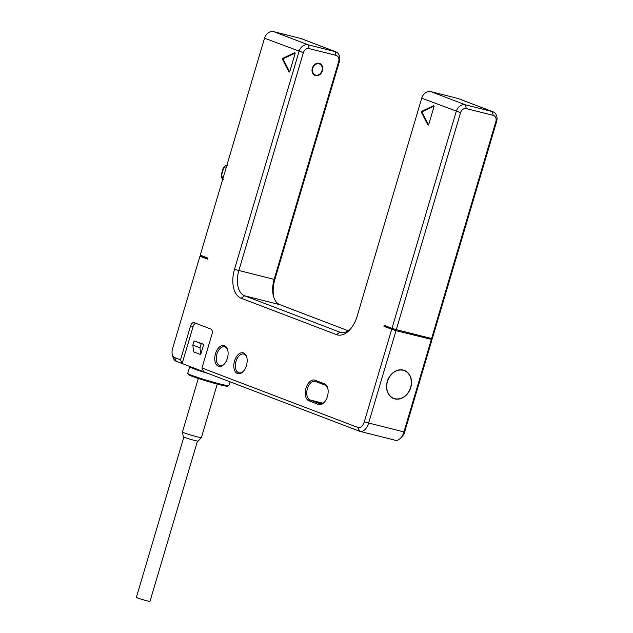 <?xml version="1.0" encoding="UTF-8"?>
<svg xmlns="http://www.w3.org/2000/svg" width="633" height="633" viewBox="0 0 633 633"><rect width="100%" height="100%" fill="white"/><g stroke="black" fill="none" stroke-linecap="round" stroke-linejoin="round"><path stroke-width="0.95" d="M431.603 338.544L495.876 121.56A5.373 4.32 110.9 0 0 493.202 115.356L466.299 108.583A5.373 4.32 110.9 0 0 460.571 112.666L396.298 329.651L431.603 338.544L432.339 338.497L496.612 121.512A8.593 6.916 110.9 0 0 492.957 111.788A8.593 6.916 110.9 0 0 492.324 111.59L465.429 104.817A8.593 6.916 110.9 0 0 456.266 111.353L391.993 328.337L384.247 325.378L383.946 326.406L393.861 328.907M492.957 111.788L458.419 98.613A8.593 6.916 110.9 0 0 457.794 98.416L430.891 91.635A8.593 6.916 110.9 0 0 421.728 98.17L357.154 316.184A24.711 14.591 104.1 0 1 349.701 329.896A24.711 14.591 104.1 0 1 336.447 334.612L241.181 298.254A24.711 14.591 104.1 0 1 234.487 269.373L299.069 51.36A8.593 6.916 -69.1 0 1 308.231 44.832L335.126 51.605A8.593 6.916 -69.1 0 1 335.759 51.803A8.593 6.916 -69.1 0 1 339.415 61.528L274.841 279.541A24.711 14.591 -75.9 0 0 273.765 297.201M395.997 330.679L432.038 339.525L404.622 432.078A7.517 4.439 104.1 0 1 402.351 436.248L400.649 438.083A10.745 6.346 104.1 0 1 395.309 440.267L360.003 431.382A10.745 6.346 -75.9 0 0 368.58 423.232L395.997 330.679L383.946 326.406M432.038 339.525L425.305 336.954M396.298 329.651L391.993 328.337M206.991 257.734L199.957 256.199L172.54 348.751A7.517 4.439 -75.9 0 0 172.303 354.512A7.517 4.439 -75.9 0 0 174.573 357.542L180.532 359.813L182.138 363.532L203.573 371.713L201.967 367.995L357.969 427.528A7.517 4.439 -75.9 0 0 364.268 421.918L391.685 329.366M201.967 367.995L212.015 334.058A4.296 2.54 104.1 0 0 210.852 329.033L194.181 322.672A4.296 2.54 104.1 0 0 194.014 322.616A4.296 2.54 104.1 0 0 190.58 325.876L193.105 326.509L182.138 363.532L176.18 361.261A10.745 6.346 -75.9 0 1 172.936 356.941L172.303 354.512M180.532 359.813L190.58 325.876M199.957 256.199L207.695 259.15L207.996 258.122L200.257 255.17L264.531 38.186A8.593 6.916 -69.1 0 1 273.693 31.65L300.596 38.423A8.593 6.916 -69.1 0 1 301.221 38.621L335.759 51.803M237.438 373.517A10.745 6.346 104.1 0 1 234.534 360.96A10.745 6.346 104.1 0 1 243.531 352.953A10.745 6.346 104.1 0 1 246.775 357.265A10.745 6.346 104.1 0 1 243.207 371.468A10.745 6.346 104.1 0 1 237.438 373.517M218.385 366.246A10.745 6.346 104.1 0 1 215.481 353.689A10.745 6.346 104.1 0 1 224.478 345.681A10.745 6.346 104.1 0 1 227.722 350.002A10.745 6.346 104.1 0 1 224.145 364.197A10.745 6.346 104.1 0 1 218.385 366.246M318.423 404.424L308.896 400.784A10.745 6.346 104.1 0 1 305.984 388.227A10.745 6.346 104.1 0 1 314.989 380.219L324.515 383.851A10.745 6.346 104.1 0 1 327.759 388.171A10.745 6.346 104.1 0 1 324.183 402.366A10.745 6.346 104.1 0 1 318.423 404.424L319.57 403.601L310.043 399.969A9.669 5.713 104.1 0 1 307.329 388.994A9.669 5.713 104.1 0 1 315.139 381.335A9.669 5.713 104.1 0 1 315.527 381.454L325.053 385.093A9.669 5.713 104.1 0 1 327.862 388.591M421.974 111.21A0.862 0.506 104.1 0 0 421.554 112.634L427.813 124.883A0.862 0.506 104.1 0 0 428.739 124.44L433.985 106.724A0.862 0.506 104.1 0 0 433.486 105.743L421.974 111.21L422.82 111.416A0.862 0.506 -75.9 0 0 422.393 112.848L428.533 124.859M283.046 58.189A0.862 0.506 104.1 0 0 282.627 59.613L288.885 71.861A0.862 0.506 104.1 0 0 289.811 71.426L295.057 53.71A0.862 0.506 104.1 0 0 294.559 52.721L283.046 58.189L283.885 58.402A0.862 0.506 -75.9 0 0 283.465 59.826L289.605 71.838M350.571 328.907A21.482 12.692 104.1 0 1 340.728 332.428A21.482 12.692 104.1 0 1 339.881 332.159L244.615 295.801A21.482 12.692 104.1 0 1 238.799 270.695L303.373 52.681A5.373 4.32 -69.1 0 1 309.102 48.599L336.004 55.372A5.373 4.32 -69.1 0 1 338.679 61.567L274.105 279.58A21.482 12.692 -75.9 0 0 273.432 296.054A21.482 12.692 -75.9 0 0 279.921 304.695L348.253 330.774M195.732 323.265A4.296 2.54 -75.9 0 0 193.105 326.509M199.996 347.778L192.851 345.056L193.548 351.861L200.693 354.591L203.739 344.305L194.07 340.942L201.215 343.672L199.996 347.778L200.693 354.591M203.573 371.713L359.576 431.247A10.745 6.346 -75.9 0 0 360.003 431.382M431.302 339.573L403.886 432.125A10.745 6.346 104.1 0 1 400.649 438.083M403.292 370.091A15.042 12.106 110.9 0 0 387.475 380.844A15.042 12.106 110.9 0 0 393.663 398.537A15.042 12.106 110.9 0 0 394.763 398.885A15.042 12.106 110.9 0 0 410.58 388.132A15.042 12.106 110.9 0 0 404.384 370.44A15.042 12.106 110.9 0 0 403.292 370.091M394.826 398.679A14.828 11.932 110.9 0 0 410.413 388.076A14.828 11.932 110.9 0 0 404.313 370.637A14.828 11.932 110.9 0 0 403.229 370.297A14.828 11.932 110.9 0 0 387.641 380.892A14.828 11.932 110.9 0 0 393.742 398.339A14.828 11.932 110.9 0 0 394.826 398.679M190.05 366.554L189.718 366.729A21.482 1.211 16.5 0 0 189.663 366.784A21.482 1.211 16.5 0 0 208.914 373.747M189.663 366.784L187.716 373.367A21.482 1.211 16.5 0 0 187.724 373.446A21.482 1.211 16.5 0 0 199.213 377.917A21.482 1.211 16.5 0 0 220.221 384.017A21.482 1.211 16.5 0 0 228.861 385.632A21.482 1.211 16.5 0 0 228.917 385.576L230.032 381.81M187.724 373.446L188.31 374.507A20.628 1.163 16.5 0 0 199.34 378.803A20.628 1.163 16.5 0 0 219.501 384.658A20.628 1.163 16.5 0 0 227.793 386.201L228.861 385.632M182.446 432.007L183.293 436.723A7.731 0.435 -163.5 0 0 187.336 438.321A7.731 0.435 -163.5 0 0 194.996 440.544A7.731 0.435 -163.5 0 0 198.121 441.114L201.397 437.617A9.883 0.554 -163.5 0 1 201.397 437.617A9.883 0.554 -163.5 0 1 197.401 436.889A9.883 0.554 -163.5 0 1 187.621 434.04A9.883 0.554 -163.5 0 1 182.446 432.007A9.883 0.554 -163.5 0 1 182.446 431.991L198.303 378.463M197.464 441.09L149.989 601.35A7.098 0.396 -163.5 0 1 145.194 600.329A7.098 0.396 -163.5 0 1 137.638 597.94A7.098 0.396 -163.5 0 1 136.388 597.323L183.855 437.063M201.215 343.672L203.739 344.305M192.851 345.056L194.07 340.942M319.198 63.292A6.449 5.191 110.9 0 0 312.425 67.905A6.449 5.191 110.9 0 0 315.076 75.485A6.449 5.191 110.9 0 0 315.543 75.636A6.449 5.191 110.9 0 0 322.324 71.031A6.449 5.191 110.9 0 0 319.673 63.442A6.449 5.191 110.9 0 0 319.198 63.292M315.701 75.121A5.911 4.755 110.9 0 0 321.912 70.896A5.911 4.755 110.9 0 0 319.483 63.949A5.911 4.755 110.9 0 0 319.048 63.806A5.911 4.755 110.9 0 0 312.837 68.032A5.911 4.755 110.9 0 0 315.266 74.987A5.911 4.755 110.9 0 0 315.701 75.121M243.491 371.144A9.669 5.713 104.1 0 1 238.965 372.821A9.669 5.713 104.1 0 1 238.586 372.702A9.669 5.713 104.1 0 1 235.88 361.728A9.669 5.713 104.1 0 1 243.689 354.069A9.669 5.713 104.1 0 1 244.069 354.187A9.669 5.713 104.1 0 1 246.878 357.692M224.438 363.872A9.669 5.713 104.1 0 1 219.912 365.55A9.669 5.713 104.1 0 1 219.532 365.431A9.669 5.713 104.1 0 1 216.826 354.456A9.669 5.713 104.1 0 1 224.636 346.797A9.669 5.713 104.1 0 1 225.016 346.916A9.669 5.713 104.1 0 1 227.825 350.421M324.476 402.042A9.669 5.713 104.1 0 1 319.95 403.719A9.669 5.713 104.1 0 1 319.57 403.601L320.338 403.799M434.024 106.099L422.82 111.416M295.097 53.077L283.885 58.402M460.571 112.666L421.728 98.17M303.373 52.681L264.531 38.186M430.891 91.635L465.429 104.817L466.299 108.583M493.202 115.356L492.324 111.59L457.794 98.416M495.876 121.56L496.612 121.512M336.447 334.612L339.881 332.159L341.598 332.594M241.181 298.254L244.615 295.801L279.921 304.695M234.487 269.373L274.841 279.541M273.693 31.65L308.231 44.832L309.102 48.599M223.259 177.533L222.879 177.39A3.22 1.907 104.1 0 1 222.001 173.624L221.621 173.434L222.84 169.32L223.22 169.509A3.22 1.907 104.1 0 1 225.926 167.104L226.305 167.247M226.709 165.878A2.152 1.733 110.9 0 0 225.926 167.104M222.001 173.624L223.22 169.509M222.879 178.807A2.152 1.733 -69.1 0 1 222.879 177.39M174.573 357.542L176.18 361.261M357.969 427.528L359.576 431.247M364.268 421.918L404.622 432.078M336.004 55.372L335.126 51.605L300.596 38.423M339.415 61.528L338.679 61.567M308.896 400.784L310.043 399.969L322.941 403.213M314.989 380.219L315.527 381.454M324.515 383.851L325.053 385.093M433.486 105.743L433.914 105.846M427.813 124.883L428.367 125.017M421.554 112.634L422.393 112.848M294.559 52.721L294.986 52.832M288.885 71.861L289.439 72.004M282.627 59.613L283.465 59.826M222.84 169.32C223.718 166.661 225.285 165.332 227.54 165.324M221.621 173.434C221.044 176.56 221.59 178.601 223.267 179.558M402.406 369.909L404.313 370.637M391.835 397.611L393.742 398.339M217.254 384.081L201.405 437.601M317.544 63.205L319.483 63.949M313.327 74.243L315.266 74.987"/></g></svg>
